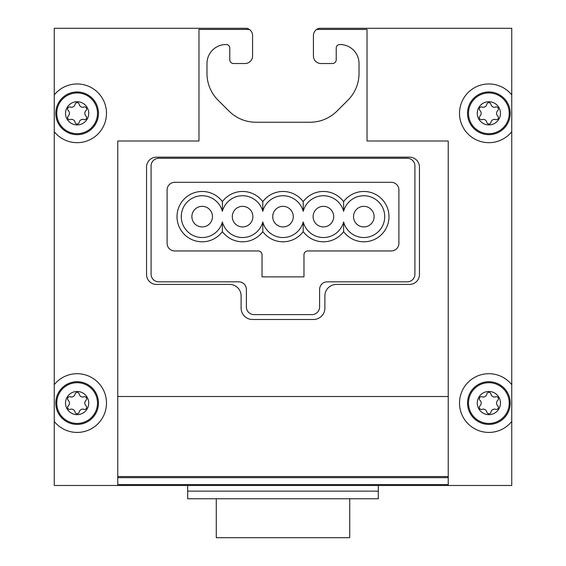 <?xml version="1.0" encoding="UTF-8"?>
<svg xmlns="http://www.w3.org/2000/svg" width="566" height="566" viewBox="0 0 566 566"><rect width="100%" height="100%" fill="white"/><g stroke="black" fill="none" stroke-linecap="round" stroke-linejoin="round"><path stroke-width="0.85" d="M316.635 29.446L367.03 29.446L367.03 140.998L448.23 140.998L448.23 485.494L511.749 485.494L511.749 28.3L319.125 28.3A7.549 7.549 0 0 0 313.423 35.623L313.423 55.977L313.423 35.623M252.578 35.623L252.578 55.977L252.578 35.623A7.549 7.549 0 0 0 249.365 29.446L198.97 29.446L198.97 140.998L117.77 140.998L117.77 485.494L54.251 485.494L54.251 421.465A29.354 29.354 0 0 0 97.126 424.557A29.354 29.354 0 0 0 97.126 381.576A29.354 29.354 0 0 0 54.251 384.668L54.251 131.715A29.354 29.354 0 0 0 97.126 134.807A29.354 29.354 0 0 0 97.126 91.826A29.354 29.354 0 0 0 54.251 94.918L54.251 131.715M54.251 94.918L54.251 28.3L246.875 28.3A7.549 7.549 0 0 1 249.365 29.446M54.251 384.668L54.251 421.465M511.749 131.715A29.354 29.354 0 0 1 468.874 134.807A29.354 29.354 0 0 1 468.874 91.826A29.354 29.354 0 0 1 511.749 94.918M511.749 384.668A29.354 29.354 0 0 0 468.874 381.576A29.354 29.354 0 0 0 468.874 424.557A29.354 29.354 0 0 0 511.749 421.465M448.23 485.494L117.77 485.494M332.412 63.526L320.972 63.526L332.412 63.526A3.813 3.813 0 0 0 336.225 59.713L336.225 47.976L336.225 59.713M339.572 44.544A18.989 18.989 0 0 1 359.021 63.526A18.989 18.989 0 0 0 339.572 44.544A3.431 3.431 0 0 0 336.225 47.976M336.904 111.169A38.049 38.049 0 0 1 310.069 122.242A38.049 38.049 0 0 0 336.904 111.169L347.871 100.253A37.823 37.823 0 0 0 359.021 73.439L359.021 63.526M218.129 100.253A37.823 37.823 0 0 1 206.979 73.439A37.823 37.823 0 0 0 218.129 100.253L229.096 111.169A38.049 38.049 0 0 0 255.931 122.242L310.069 122.242M206.979 63.526A18.989 18.989 0 0 1 226.428 44.544A3.431 3.431 0 0 1 229.775 47.976A3.431 3.431 0 0 0 226.428 44.544A18.989 18.989 0 0 0 206.979 63.526L206.979 73.439M245.028 63.526L233.588 63.526L245.028 63.526A7.549 7.549 0 0 0 252.578 55.977M448.23 484.567L117.77 484.567M419.448 167.076A9.912 9.912 0 0 0 409.536 157.164L156.464 157.164A9.912 9.912 0 0 0 146.552 167.076L146.552 274.51A9.912 9.912 0 0 0 156.464 284.422L229.662 284.422A11.44 11.44 0 0 1 241.102 295.862L241.102 308.06A11.44 11.44 0 0 0 252.535 319.493L313.465 319.493A11.44 11.44 0 0 0 324.898 308.06L324.898 295.862A11.44 11.44 0 0 1 336.338 284.422L409.536 284.422A9.912 9.912 0 0 0 419.448 274.51L419.448 167.076M313.423 55.977A7.549 7.549 0 0 0 320.972 63.526M229.775 47.976L229.775 59.713A3.813 3.813 0 0 0 233.588 63.526M187.686 485.494L187.686 498.759L378.314 498.759L378.314 491.132L187.686 491.132M378.314 485.494L378.314 491.132M349.717 498.759L349.717 537.7L216.283 537.7L216.283 498.759M414.913 274.206L414.913 165.93A7.627 7.627 0 0 0 407.287 158.303L158.713 158.303A7.627 7.627 0 0 0 151.087 165.93L151.087 274.206A7.627 7.627 0 0 0 158.713 281.833L238.774 281.833A7.627 7.627 0 0 1 246.401 289.452L246.401 306.991A7.627 7.627 0 0 0 254.028 314.618L311.972 314.618A7.627 7.627 0 0 0 319.599 306.991L319.599 289.452A7.627 7.627 0 0 1 327.226 281.833L407.287 281.833A7.627 7.627 0 0 0 414.913 274.206M398.896 189.95A7.627 7.627 0 0 0 391.276 182.323L174.724 182.323A7.627 7.627 0 0 0 167.104 189.95L167.104 243.323A7.627 7.627 0 0 0 174.724 250.95L258.216 250.95A3.813 3.813 0 0 1 262.03 254.764L262.03 276.873L303.97 276.873L303.97 254.764A3.813 3.813 0 0 1 307.784 250.95L391.276 250.95A7.627 7.627 0 0 0 398.896 243.323L398.896 189.95M353.531 216.636A10.294 10.294 0 0 0 368.968 225.551A10.294 10.294 0 0 0 368.968 207.722A10.294 10.294 0 0 0 353.531 216.636M313.118 216.636A10.294 10.294 0 0 0 328.556 225.551A10.294 10.294 0 0 0 328.556 207.722A10.294 10.294 0 0 0 313.118 216.636M191.881 216.636A10.294 10.294 0 0 0 207.326 225.551A10.294 10.294 0 0 0 207.326 207.722A10.294 10.294 0 0 0 191.881 216.636M232.293 216.636A10.294 10.294 0 0 0 247.738 225.551A10.294 10.294 0 0 0 247.738 207.722A10.294 10.294 0 0 0 232.293 216.636M272.706 216.636A10.294 10.294 0 0 0 288.144 225.551A10.294 10.294 0 0 0 288.144 207.722A10.294 10.294 0 0 0 272.706 216.636M303.206 201.638A25.166 25.166 0 0 0 262.794 201.638A25.166 25.166 0 0 0 222.381 201.638A25.166 25.166 0 0 0 185.273 197.994A25.166 25.166 0 0 0 185.273 235.279A25.166 25.166 0 0 0 222.381 231.628A25.166 25.166 0 0 0 262.794 231.628A25.166 25.166 0 0 0 303.206 231.628A25.166 25.166 0 0 0 343.619 231.628A25.166 25.166 0 0 0 380.727 235.279A25.166 25.166 0 0 0 380.727 197.994A25.166 25.166 0 0 0 343.619 201.638A25.166 25.166 0 0 0 303.206 201.638A25.166 25.166 0 0 0 262.794 201.638A25.166 25.166 0 0 0 222.381 201.638A25.166 25.166 0 0 0 185.273 197.994A25.166 25.166 0 0 0 185.273 235.279A25.166 25.166 0 0 0 222.381 231.628A25.166 25.166 0 0 0 262.794 231.628A25.166 25.166 0 0 0 303.206 231.628A25.166 25.166 0 0 0 343.619 231.628A25.166 25.166 0 0 0 380.727 235.279A25.166 25.166 0 0 0 380.727 197.994A25.166 25.166 0 0 0 343.619 201.638A25.166 25.166 0 0 0 303.206 201.638L303.206 211.323A20.892 20.892 0 0 0 262.794 211.323A20.892 20.892 0 0 0 222.381 211.323A20.892 20.892 0 0 0 190.218 199.501A20.892 20.892 0 0 0 190.218 233.772A20.892 20.892 0 0 0 222.381 221.95A20.892 20.892 0 0 0 262.794 221.95A20.892 20.892 0 0 0 303.206 221.95A20.892 20.892 0 0 0 343.619 221.95A20.892 20.892 0 0 0 375.782 233.772A20.892 20.892 0 0 0 375.782 199.501A20.892 20.892 0 0 0 343.619 211.323A20.892 20.892 0 0 0 303.206 211.323M262.794 201.638L262.794 211.323M222.381 201.638L222.381 211.323M343.619 201.638L343.619 211.323M222.381 231.628L222.381 221.95M343.619 231.628L343.619 221.95M262.794 231.628L262.794 221.95M303.206 231.628L303.206 221.95M55.779 113.32A21.352 21.352 0 0 0 87.801 131.807A21.352 21.352 0 0 0 87.801 94.826A21.352 21.352 0 0 0 55.779 113.32A21.352 21.352 0 0 0 87.801 131.807A21.352 21.352 0 0 0 87.801 94.826A21.352 21.352 0 0 0 55.779 113.32A21.352 21.352 0 0 0 87.801 131.807A21.352 21.352 0 0 0 87.801 94.826A21.352 21.352 0 0 0 55.779 113.32M467.523 113.32A21.352 21.352 0 0 0 499.552 131.807A21.352 21.352 0 0 0 499.552 94.826A21.352 21.352 0 0 0 467.523 113.32A21.352 21.352 0 0 0 499.552 131.807A21.352 21.352 0 0 0 499.552 94.826A21.352 21.352 0 0 0 467.523 113.32A21.352 21.352 0 0 0 499.552 131.807A21.352 21.352 0 0 0 499.552 94.826A21.352 21.352 0 0 0 467.523 113.32M467.523 403.063A21.352 21.352 0 0 0 499.552 421.557A21.352 21.352 0 0 0 499.552 384.576A21.352 21.352 0 0 0 467.523 403.063A21.352 21.352 0 0 0 499.552 421.557A21.352 21.352 0 0 0 499.552 384.576A21.352 21.352 0 0 0 467.523 403.063M477.272 403.063A11.596 11.596 0 0 0 494.67 413.109A11.596 11.596 0 0 0 494.67 393.023A11.596 11.596 0 0 0 477.272 403.063M490.998 411.8A2.137 2.137 0 0 1 486.746 411.8A3.736 3.736 0 0 0 482.642 409.126A2.137 2.137 0 0 1 479.777 408.624A2.137 2.137 0 0 1 480.074 405.723A3.736 3.736 0 0 0 480.074 400.403A2.137 2.137 0 0 1 479.777 397.509A2.137 2.137 0 0 1 482.642 397.007A3.736 3.736 0 0 0 486.746 394.332A2.137 2.137 0 0 1 490.998 394.332A3.736 3.736 0 0 0 495.101 397.007A2.137 2.137 0 0 1 497.974 397.509A2.137 2.137 0 0 1 497.67 400.403A3.736 3.736 0 0 0 497.67 405.723A2.137 2.137 0 0 1 497.974 408.624A2.137 2.137 0 0 1 495.101 409.126A3.736 3.736 0 0 0 490.998 411.8M55.779 403.063A21.352 21.352 0 0 0 87.801 421.557A21.352 21.352 0 0 0 87.801 384.576A21.352 21.352 0 0 0 55.779 403.063A21.352 21.352 0 0 0 87.801 421.557A21.352 21.352 0 0 0 87.801 384.576A21.352 21.352 0 0 0 55.779 403.063M65.529 403.063A11.596 11.596 0 0 0 82.926 413.109A11.596 11.596 0 0 0 82.926 393.023A11.596 11.596 0 0 0 65.529 403.063M79.254 411.8A2.137 2.137 0 0 1 75.002 411.8A3.736 3.736 0 0 0 70.899 409.126A2.137 2.137 0 0 1 68.026 408.624A2.137 2.137 0 0 1 68.33 405.723A3.736 3.736 0 0 0 68.33 400.403A2.137 2.137 0 0 1 68.026 397.509A2.137 2.137 0 0 1 70.899 397.007A3.736 3.736 0 0 0 75.002 394.332A2.137 2.137 0 0 1 79.254 394.332A3.736 3.736 0 0 0 83.358 397.007A2.137 2.137 0 0 1 86.223 397.509A2.137 2.137 0 0 1 85.926 400.403A3.736 3.736 0 0 0 85.926 405.723A2.137 2.137 0 0 1 86.223 408.624A2.137 2.137 0 0 1 83.358 409.126A3.736 3.736 0 0 0 79.254 411.8M65.529 113.32A11.596 11.596 0 0 0 82.926 123.36A11.596 11.596 0 0 0 82.926 103.274A11.596 11.596 0 0 0 65.529 113.32M79.254 122.051A2.137 2.137 0 0 1 75.002 122.051A3.736 3.736 0 0 0 70.899 119.376A2.137 2.137 0 0 1 68.026 118.874A2.137 2.137 0 0 1 68.33 115.98A3.736 3.736 0 0 0 68.33 110.66A2.137 2.137 0 0 1 68.026 107.759A2.137 2.137 0 0 1 70.899 107.257A3.736 3.736 0 0 0 75.002 104.583A2.137 2.137 0 0 1 79.254 104.583A3.736 3.736 0 0 0 83.358 107.257A2.137 2.137 0 0 1 86.223 107.759A2.137 2.137 0 0 1 85.926 110.66A3.736 3.736 0 0 0 85.926 115.98A2.137 2.137 0 0 1 86.223 118.874A2.137 2.137 0 0 1 83.358 119.376A3.736 3.736 0 0 0 79.254 122.051M477.272 113.32A11.596 11.596 0 0 0 494.67 123.36A11.596 11.596 0 0 0 494.67 103.274A11.596 11.596 0 0 0 477.272 113.32M490.998 122.051A2.137 2.137 0 0 1 486.746 122.051A3.736 3.736 0 0 0 482.642 119.376A2.137 2.137 0 0 1 479.777 118.874A2.137 2.137 0 0 1 480.074 115.98A3.736 3.736 0 0 0 480.074 110.66A2.137 2.137 0 0 1 479.777 107.759A2.137 2.137 0 0 1 482.642 107.257A3.736 3.736 0 0 0 486.746 104.583A2.137 2.137 0 0 1 490.998 104.583A3.736 3.736 0 0 0 495.101 107.257A2.137 2.137 0 0 1 497.974 107.759A2.137 2.137 0 0 1 497.67 110.66A3.736 3.736 0 0 0 497.67 115.98A2.137 2.137 0 0 1 497.974 118.874A2.137 2.137 0 0 1 495.101 119.376A3.736 3.736 0 0 0 490.998 122.051M448.23 477.64L117.77 477.64M448.23 476.558L117.77 476.558M448.23 396.511L117.77 396.511M468.507 403.063A20.369 20.369 0 0 0 499.056 420.708A20.369 20.369 0 0 0 499.056 385.425A20.369 20.369 0 0 0 468.507 403.063M56.756 403.063A20.369 20.369 0 0 0 87.313 420.708A20.369 20.369 0 0 0 87.313 385.425A20.369 20.369 0 0 0 56.756 403.063M56.756 113.32A20.369 20.369 0 0 0 87.313 130.958A20.369 20.369 0 0 0 87.313 95.675A20.369 20.369 0 0 0 56.756 113.32M468.507 113.32A20.369 20.369 0 0 0 499.056 130.958A20.369 20.369 0 0 0 499.056 95.675A20.369 20.369 0 0 0 468.507 113.32"/></g></svg>
